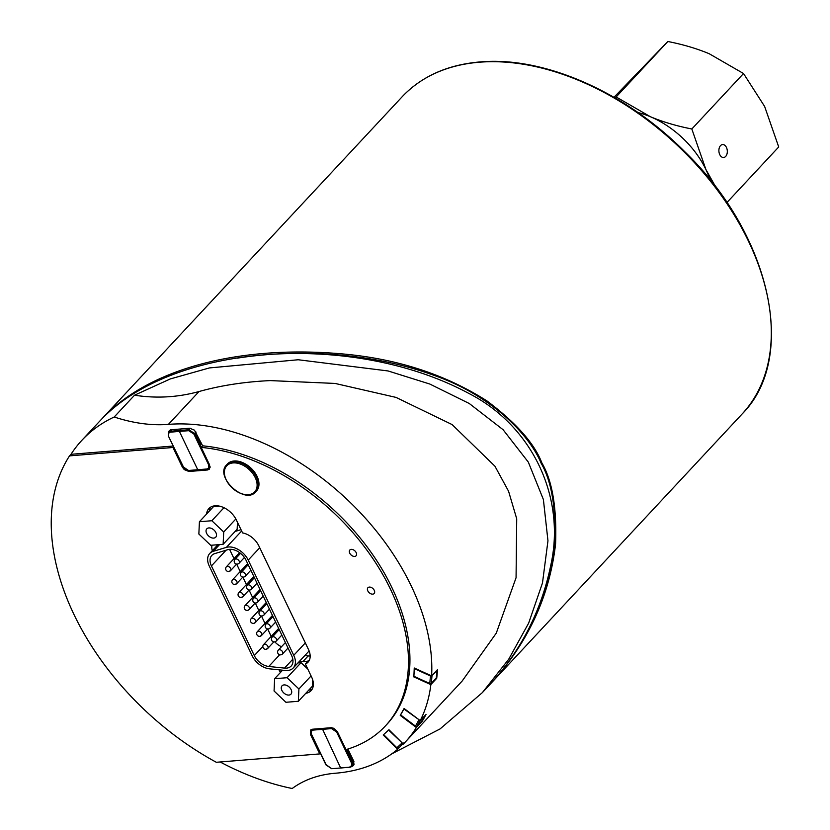 <?xml version="1.0" encoding="UTF-8"?>
<svg xmlns="http://www.w3.org/2000/svg" width="830" height="830" viewBox="0 0 830 830"><rect width="100%" height="100%" fill="white"/><g stroke="black" fill="none" stroke-linecap="round" stroke-linejoin="round"><path stroke-width="1.25" d="M180.878 428.965L179.394 431.403L188.784 430.687L188.856 429.743L170.285 431.247L168.625 431.994L168.397 436.03L168.625 432.005L170.648 429.826M207.313 469.209L197.82 469.873L179.394 431.403L170.202 432.191L171.717 429.701M195.673 431.538L194.749 433.654L188.856 429.743L190.267 428.239M199.999 443.448L200.725 444.942L201.711 443.884M199.439 441.519L200.538 441.436M350.053 767.128L340.736 768.02M322.185 728.429L340.57 767.802L350.281 767.2L352.169 766.318L352.314 762.511L346.11 749.573M337.385 731.676L336.627 731.998L351.453 762.936L352.688 762.116L353.175 762.614L347.552 750.735M352.76 759.16L351.671 759.243M352.688 762.116L347.085 750.434L348.33 749.905M726.447 147.45A6.484 4.202 -94.6 0 1 726.997 153.934A6.484 4.202 -94.6 0 1 723.625 157.493A6.484 4.202 -94.6 0 1 719.008 149.016A6.484 4.202 -94.6 0 1 722.577 144.565A6.484 4.202 -94.6 0 1 726.447 147.45M710.034 179.757A76.516 50.153 -137 0 0 705.894 169.486A76.516 50.153 -137 0 0 650.461 116.75A76.516 50.153 -137 0 0 637.907 112.517M615.154 97.982L616.14 96.965L650.461 116.75C662.828 121.927 676.616 126.015 691.826 128.982L705.894 169.486L715.719 186.999M725.69 200.787L726.893 202.562M727.007 202.437L778.716 146.972L764.638 106.468L743.524 73.528L709.204 53.732C696.837 48.555 683.049 44.478 667.849 41.5L613.972 97.297M743.524 73.528L691.826 128.982M667.849 41.5L616.14 96.965M226.787 464.676L227.451 463.96A19.847 13.01 43 0 1 241.385 462.103A19.847 13.01 43 0 1 256.657 475.528A19.847 13.01 43 0 1 256.48 491.028L255.816 491.744A19.847 13.01 -137 0 0 255.993 476.244A19.847 13.01 -137 0 0 240.721 462.818A19.847 13.01 -137 0 0 226.787 464.676C214.005 476.399 245.016 505.304 255.816 491.744M240.192 463.991A19.09 12.512 43 0 1 255.194 491.256A19.09 12.512 43 0 1 226.86 481.151A19.09 12.512 43 0 1 240.192 463.991M284.057 684.916A6.111 4.005 43 0 1 290.313 688.278A6.111 4.005 43 0 1 290.957 694.16A6.111 4.005 43 0 1 283.756 692.926A6.111 4.005 43 0 1 282.024 685.829A6.111 4.005 43 0 1 284.057 684.916M274.626 678.712L287.056 677.705L298.914 688.983L298.354 701.277L285.925 702.284L274.066 690.996L274.626 678.712L282.584 670.184M297.96 662.921L301.072 662.672L287.056 677.705M311.084 675.931L298.914 688.983M301.072 662.672L307.795 669.063M312.661 679.729L312.37 686.244L298.354 701.277M237.266 358.155C295.698 348.922 370.854 351.827 436.238 376.156C493.995 396.885 530.422 436.746 541.181 463.348C551.597 481.172 556.131 508.053 554.772 544.013C552.23 571.642 544.044 598.907 530.204 625.799M489.679 684.781C527.548 643.758 549.512 596.791 555.581 543.878C556.889 507.784 552.313 480.788 541.845 462.87C534.489 443.594 516.26 422.978 487.148 401.056C444.268 373.697 394.437 357.855 337.644 353.518C240.876 345.778 150.832 367.379 102.775 417.895L101.924 418.818M212.293 550.736A17.015 11.153 43 0 1 211.961 545.206M241.032 529.727A17.015 11.153 -137 0 0 239.901 529.996L235.129 531.439M206.618 514.009A18.426 12.077 43 0 1 208.901 508.551A18.426 12.077 43 0 1 222.897 507.223A18.426 12.077 43 0 1 236.363 519.985L242.568 532.922A17.015 11.153 43 0 1 258.815 545.829L308.501 649.537A17.015 11.153 43 0 1 308.034 662.184A17.015 11.153 43 0 1 305.378 664.021L311.572 676.958A18.426 12.077 43 0 1 311.063 690.653A18.426 12.077 43 0 1 305.772 693.309M173.584 446.841L172.962 447.495L69.523 455.877L70.986 454.311A232.493 152.398 43 0 1 81.911 440.263A232.493 152.398 43 0 1 114.208 417.002A158.208 103.709 -137 0 0 168.407 424.379A209.814 137.531 43 0 1 348.621 500.915A209.814 137.531 43 0 1 431.621 675.9L437.462 669.706A209.814 137.531 43 0 1 436.715 678.297L430.863 684.636A209.814 137.531 43 0 1 420.219 720.637L426.029 714.433A209.814 137.531 43 0 1 422.242 721.197L421.837 720.897M422.242 721.197L416.359 727.526L400.236 715.377L400.651 714.941L415.457 726.094A1.131 0.851 29.2 0 0 416.94 726.146L421.899 720.824L424.67 715.885M414.658 668.306L413.797 676.232L429.784 683.505A1.131 0.757 5 0 0 431.341 683.318L436.3 677.996L436.964 670.464A1.131 0.747 -137 0 0 436.954 670.246M431.621 675.9L414.243 667.994L413.9 676.284M420.219 720.637L404.096 708.488L400.236 715.377M403.494 743.016L397.601 749.324A209.814 137.531 43 0 1 335.538 773.218A158.208 103.709 -137 0 0 292.202 788.5A232.493 152.398 43 0 1 220.137 761.971M416.359 727.526A209.814 137.531 43 0 1 405.434 741.875L462.175 681.015L496.278 633.145L516.063 577.742L516.717 518.781L508.562 491.215L494.908 466.159L452.111 424.587L396.024 397.404L335.092 383.439L270.29 380.596C244.622 381.79 220.873 385.442 199.024 391.532C177.807 397.383 156.31 398.608 134.533 395.205L114.208 417.002M405.434 741.875A209.814 137.531 43 0 1 403.328 744.064L388.938 729.726L383.211 734.986L397.601 749.324M208.361 469.085L207.552 469.977L209.461 469.106L209.596 464.914L201.202 447.391L202.634 445.824L194.448 430.158L189.748 428.249L171.156 429.753L169.299 430.573L168.604 432.025M207.552 469.977L188.929 471.492L189.624 470.735M182.984 466.46L182.361 467.124L184.229 469.583L188.929 471.492M182.361 467.124L172.962 447.495M202.634 445.824A184.291 120.807 43 0 1 375.803 559.233A184.291 120.807 43 0 1 386.77 724.476L385.317 726.032A184.291 120.807 43 0 1 345.996 749.604L337.322 731.552L333.67 728.252L331.035 727.713L312.412 729.228L310.555 730.037L310.368 734.28L311.001 733.627M347.905 749.034L353.767 761.255L353.642 765.447L352.231 766.246M430.863 684.636L413.485 676.74M70.986 454.311L173.19 446.032M201.202 447.391A184.291 120.807 43 0 1 374.351 560.81A184.291 120.807 43 0 1 385.317 726.032M310.368 734.28L319.768 753.91L216.329 762.282A232.493 152.398 43 0 1 69.523 455.877M351.266 549.367A4.254 2.791 43 0 1 355.624 551.711A4.254 2.791 43 0 1 356.07 555.799A4.254 2.791 43 0 1 351.059 554.938A4.254 2.791 43 0 1 349.855 550A4.254 2.791 43 0 1 351.266 549.367M369.34 587.08A4.254 2.791 43 0 1 373.697 589.414A4.254 2.791 43 0 1 374.143 593.512A4.254 2.791 43 0 1 369.132 592.651A4.254 2.791 43 0 1 367.918 587.713A4.254 2.791 43 0 1 369.34 587.08M280.395 672.528L279.098 669.82M319.768 753.91L320.39 753.256M101.219 419.565C174.559 342.738 353.715 331.481 468.711 393.358C531.823 425.448 565.987 496.765 550.871 564.846C541.305 611.42 520.327 652.038 487.936 686.68L485.28 689.491M391.76 753.868L440.066 728.927L482.344 692.635L508.686 659.269L528.658 623.133L542.478 583.002L547.966 540.797L543.391 499.536L528.337 462.144L503.105 429.722L469.272 403.505L429.753 384.02L388.087 370.958L298.209 359.753L209.419 367.929L170.316 378.926L134.533 395.205M400.62 714.921L403.94 708.986L419.036 719.745M308.698 690.176A18.426 12.077 -137 0 0 312.319 688.89M299.557 661.209L302.94 661.562A17.015 11.153 -137 0 0 308.293 660.888L305.378 664.021M210.571 507.182A18.426 12.077 -137 0 0 209.534 510.886M199.418 521.738L211.847 520.732L223.706 532.009L223.135 544.304L210.716 545.3L198.858 534.022L199.418 521.738L213.435 506.694L219.711 506.196M237.473 522.298L237.152 529.26L223.135 544.304M304.807 655.576L308.189 655.928A17.015 11.153 -137 0 0 310.171 655.98M246.064 560.26L291.6 655.493A14.172 9.296 43 0 1 291.195 666.023A14.172 9.296 43 0 1 284.514 668.109L268.754 666.469A14.172 9.296 43 0 1 254.302 655.576L211.432 565.915A14.172 9.296 43 0 1 211.837 555.395A14.172 9.296 43 0 1 214.783 553.6L227.876 549.668A14.172 9.296 43 0 1 246.064 560.26M274.792 641.849A14.172 9.296 -137 0 0 281.495 646.736M229.578 549.346L234.008 558.611M229.62 571.05A2.832 1.857 -137 0 0 230.564 570.625L236.654 564.099L240.212 571.58M235.813 584.019A2.832 1.857 -137 0 0 236.758 583.594L242.848 577.068L246.406 584.548M242.018 596.978A2.832 1.857 -137 0 0 242.962 596.562L249.052 590.026L252.611 597.507M248.212 609.946A2.832 1.857 -137 0 0 249.156 609.521L255.246 602.995L258.804 610.475M254.416 622.915A2.832 1.857 -137 0 0 255.36 622.49L261.45 615.953L265.009 623.434M260.61 635.873A2.832 1.857 -137 0 0 261.554 635.448L267.644 628.922L271.202 636.403M248.222 560.094L293.747 655.316A17.015 11.153 43 0 1 293.27 667.953A17.015 11.153 43 0 1 285.25 670.464L269.491 668.824A17.015 11.153 43 0 1 252.154 655.752L209.285 566.091A17.015 11.153 43 0 1 209.762 553.454A17.015 11.153 43 0 1 213.3 551.307L226.393 547.375A17.015 11.153 43 0 1 248.222 560.094L259.728 547.748M235.118 531.449L240.327 529.882M383.647 734.591L396.875 747.757A1.131 0.851 47.4 0 0 398.255 747.934L398.224 747.965M213.715 538.099A6.111 4.005 43 0 1 207.459 534.728A6.111 4.005 43 0 1 206.805 528.845A6.111 4.005 43 0 1 214.016 530.09A6.111 4.005 43 0 1 215.748 537.186A6.111 4.005 43 0 1 213.715 538.099M235.855 518.978L223.706 532.009M223.976 507.711L211.847 520.732M183.316 466.709L168.397 436.03L183.222 466.968C184.966 469.697 186.875 470.973 188.95 470.776L183.482 467.051M197.986 470.091L207.126 468.971L188.545 470.475M168.656 436.113L168.386 433.447L170.202 432.191M210.115 467.643L207.542 469.272L209.43 468.379L210.063 466.273M209.482 464.676L208.714 465.008L208.828 467.975L207.126 468.971M188.784 430.687L193.888 434.069L194.749 433.654L201.285 447.297M193.888 434.069L208.714 465.008M200.985 442.38L200.238 443.189M200.725 444.942L195.123 433.26M331.575 727.702L331.523 728.605L336.627 731.998M351.453 762.936L351.713 765.602L349.866 766.899M313.024 729.176L312.952 730.11L331.523 728.605M312.962 729.176L311.375 729.923L311.395 734.042L310.97 732.05L311.686 730.597L312.952 730.11M331.295 768.404L326.065 764.638M326.221 764.97L311.395 734.042M348.071 749.376L347.085 750.434M353.175 762.614L353.974 761.753M353.207 760.083L352.46 760.882M479.418 62.219A232.493 152.398 43 0 1 748.494 241.208A232.493 152.398 43 0 1 742.082 414.025C798.253 357.813 770.852 234.662 684.522 151.465C625.384 91.922 543.64 56.077 479.958 61.939C447.432 64.74 421.433 76.412 401.969 96.954A232.493 152.398 43 0 1 479.418 62.219M168.407 424.379L199.024 391.532M302.94 661.562L308.189 655.928M431.341 683.318L431.994 675.786L436.964 670.464M431.974 675.527A1.131 0.747 43 0 1 431.994 675.786A1.131 0.757 5 0 1 430.448 675.973L430.583 675.423M414.45 668.71L430.448 675.973L429.784 683.505M416.94 726.146L420.084 720.533M415.457 726.094L418.776 720.16A1.131 0.851 29.2 0 0 419.928 720.409M236.758 583.594A2.832 1.857 -137 0 0 235.959 580.305A2.832 1.857 -137 0 0 232.608 579.724A2.832 2.832 0 0 0 234.911 584.486A2.832 2.832 0 0 0 236.758 583.594M266.814 648.842A2.832 1.857 -137 0 0 267.758 648.417A2.832 1.857 -137 0 0 266.949 645.128A2.832 1.857 -137 0 0 263.608 644.547A2.832 2.832 0 0 0 265.911 649.309A2.832 2.832 0 0 0 267.758 648.417L273.848 641.88M255.36 622.49A2.832 1.857 -137 0 0 254.551 619.19A2.832 1.857 -137 0 0 251.21 618.62A2.832 2.832 0 0 0 253.513 623.382A2.832 2.832 0 0 0 255.36 622.49M281.557 654.393A2.832 1.857 -137 0 0 282.501 653.967A2.832 1.857 -137 0 0 281.702 650.678A2.832 1.857 -137 0 0 278.361 650.098A2.832 2.832 0 0 0 280.665 654.86A2.832 2.832 0 0 0 282.501 653.967L288.031 648.043M269.138 628.466A2.832 1.857 -137 0 0 270.082 628.04A2.832 1.857 -137 0 0 269.273 624.751A2.832 1.857 -137 0 0 265.932 624.17A2.832 2.832 0 0 0 268.235 628.933A2.832 2.832 0 0 0 270.082 628.04L275.633 622.095M256.729 602.538A2.832 1.857 -137 0 0 257.674 602.113A2.832 1.857 -137 0 0 256.864 598.824A2.832 1.857 -137 0 0 253.524 598.243A2.832 2.832 0 0 0 255.827 603.005A2.832 2.832 0 0 0 257.674 602.113L263.224 596.158M250.546 589.57A2.832 1.857 -137 0 0 251.49 589.144A2.832 1.857 -137 0 0 250.681 585.856A2.832 1.857 -137 0 0 247.34 585.285A2.832 2.832 0 0 0 249.643 590.037A2.832 2.832 0 0 0 251.49 589.144L257.03 583.2M262.944 615.497A2.832 1.857 -137 0 0 263.888 615.082A2.832 1.857 -137 0 0 263.079 611.783A2.832 1.857 -137 0 0 259.738 611.212A2.832 2.832 0 0 0 262.041 615.974A2.832 2.832 0 0 0 263.888 615.082L269.428 609.127M275.353 641.434A2.832 1.857 -137 0 0 276.297 641.009A2.832 1.857 -137 0 0 275.487 637.71A2.832 1.857 -137 0 0 272.147 637.139A2.832 2.832 0 0 0 274.45 641.901A2.832 2.832 0 0 0 276.297 641.009L281.827 635.064M249.156 609.521A2.832 1.857 -137 0 0 248.346 606.232A2.832 1.857 -137 0 0 245.006 605.651A2.832 2.832 0 0 0 247.309 610.413A2.832 2.832 0 0 0 249.156 609.521M261.554 635.448A2.832 1.857 -137 0 0 260.745 632.159A2.832 1.857 -137 0 0 257.404 631.589A2.832 2.832 0 0 0 259.707 636.34A2.832 2.832 0 0 0 261.554 635.448M242.962 596.562A2.832 1.857 -137 0 0 242.153 593.263A2.832 1.857 -137 0 0 238.812 592.693A2.832 2.832 0 0 0 241.115 597.455A2.832 2.832 0 0 0 242.962 596.562M230.564 570.625A2.832 1.857 -137 0 0 229.754 567.336A2.832 1.857 -137 0 0 226.414 566.765A2.832 2.832 0 0 0 228.717 571.517A2.832 2.832 0 0 0 230.564 570.625M244.331 576.611A2.832 1.857 -137 0 0 245.275 576.186A2.832 1.857 -137 0 0 244.466 572.897A2.832 1.857 -137 0 0 241.125 572.316A2.832 2.832 0 0 0 243.429 577.078A2.832 2.832 0 0 0 245.275 576.186L250.826 570.231M238.148 563.643A2.832 1.857 -137 0 0 239.092 563.217A2.832 1.857 -137 0 0 238.283 559.928A2.832 1.857 -137 0 0 234.942 559.358A2.832 2.832 0 0 0 237.245 564.11A2.832 2.832 0 0 0 239.092 563.217L244.425 557.501M292.814 659.196L284.514 668.109M279.669 654.766L268.754 666.469M262.851 646.414L254.302 655.576M226.082 550.207L211.432 565.915M305.326 642.908L293.747 655.316M219.566 544.584L213.3 551.307M241.644 531.013L226.393 547.375M388.575 730.047L402.156 742.892M396.875 747.757L401.803 743.224A1.131 0.851 47.4 0 0 402.851 743.587M196.077 432.171L195.341 432.959M200.57 443.863L195.309 432.897M354.286 764.046L350.281 767.2L331.689 768.705L325.962 764.887L311.146 733.959L311.956 729.29M490.177 684.231L742.082 414.025M102.764 417.905L401.969 96.954M482.344 692.635L487.916 686.659M81.911 440.263L101.291 419.482M247.651 563.591L232.608 579.724M278.652 628.414L263.608 644.547M266.254 602.487L251.21 618.62M285.406 642.545L278.361 650.098M272.997 616.597L265.932 624.17M260.599 590.659L253.524 598.243M254.405 577.701L247.34 585.285M266.804 603.638L259.738 611.212M279.202 629.576L272.147 637.139M260.049 589.518L245.006 605.651M272.448 615.445L257.404 631.589M253.856 576.56L238.812 592.693M239.579 552.635L226.414 566.765M248.201 564.732L241.125 572.316M240.524 553.361L234.942 559.358M309.113 650.959L293.27 667.953M217.896 544.719L209.762 553.454"/></g></svg>
